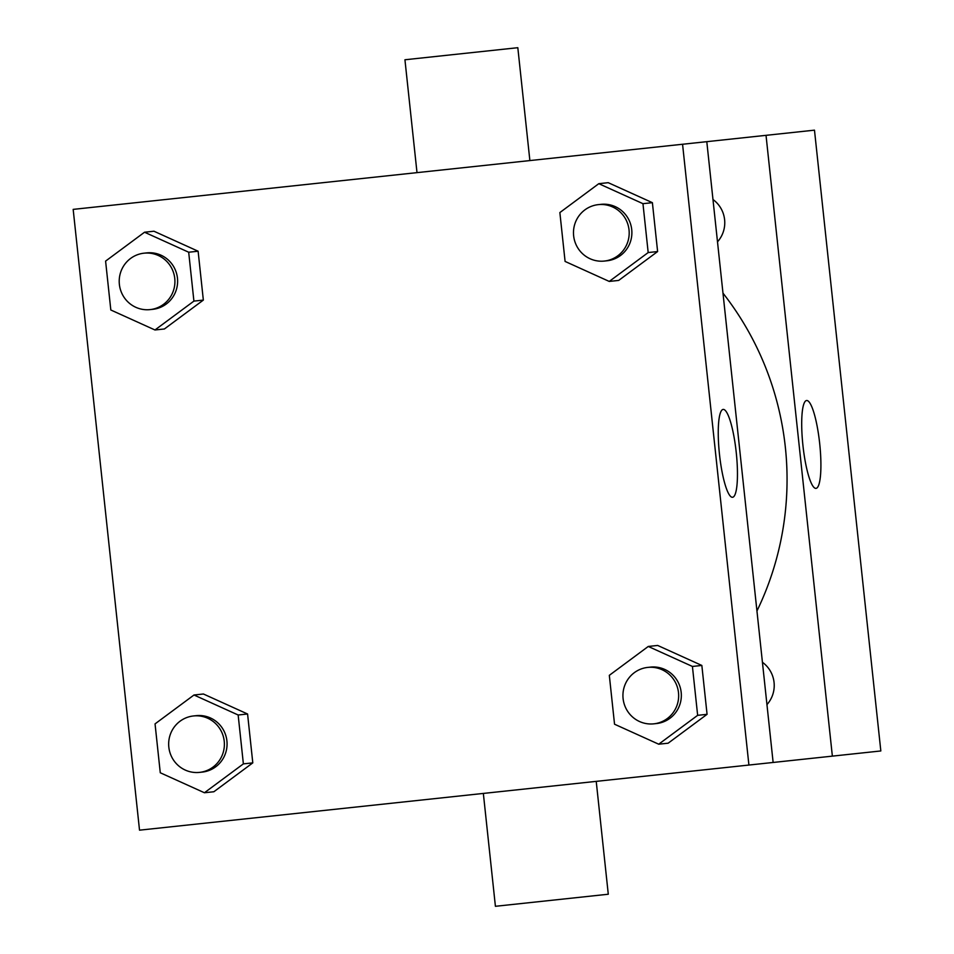 <?xml version="1.0" encoding="UTF-8"?>
<svg xmlns="http://www.w3.org/2000/svg" width="954" height="954" viewBox="0 0 954 954"><rect width="100%" height="100%" fill="white"/><g stroke="black" fill="none" stroke-linecap="round" stroke-linejoin="round"><path stroke-width="1.43" d="M766.026 135.337L814.477 130.161L880.828 750.953L773.134 762.461L706.795 141.669L766.026 135.337L832.365 756.128M756.951 610.977A297.97 292.496 -96.1 0 0 722.977 293.14M766.956 704.601A28.381 27.857 -96.1 0 0 762.437 662.291M712.972 199.517A28.381 27.857 83.9 0 1 717.503 241.827M806.607 400.513A44.182 8.431 -96.1 0 1 819.689 443.538A44.182 8.431 -96.1 0 1 816.004 488.365A44.182 8.431 -96.1 0 1 802.922 445.339A44.182 8.431 -96.1 0 1 806.607 400.513M529.875 160.57L517.819 47.7L450.61 54.879L404.937 59.768L417.005 172.638M483.344 793.43L495.412 906.3L608.282 894.232L596.226 781.362M139.522 830.171L73.172 209.379L682.563 144.257L748.914 765.048L139.522 830.171M648.267 646.454L657.688 645.453L701.846 665.451L707.069 714.319L668.134 743.202L658.713 744.203L614.543 724.217L609.32 675.337L648.267 646.454L692.425 666.452L697.648 715.333L658.713 744.203M144.531 232.227L153.952 231.226L198.122 251.224L203.345 300.093L164.398 328.975L154.977 329.977L110.819 309.99L105.596 261.11L144.531 232.227L188.689 252.226L193.912 301.106L154.977 329.977M193.996 695.001L203.417 693.999L247.575 713.997L252.798 762.866L213.863 791.748L204.442 792.75L160.272 772.764L155.049 723.883L193.996 695.001L238.154 714.999L243.377 763.88L204.442 792.75M598.802 183.681L608.223 182.679L652.393 202.677L657.616 251.546L618.669 280.428L609.248 281.43L565.09 261.432L559.867 212.563L598.802 183.681L642.96 203.679L648.183 252.56L609.248 281.43M682.563 144.257L706.795 141.669M748.914 765.048L773.134 762.461M723.156 409.421A44.182 8.431 -96.1 0 1 736.238 452.458A44.182 8.431 -96.1 0 1 732.541 497.284A44.182 8.431 -96.1 0 1 719.471 454.247A44.182 8.431 -96.1 0 1 723.156 409.421M604.347 261.062L607.042 260.776A28.381 27.857 -96.1 0 0 631.727 229.604A28.381 27.857 -96.1 0 0 601.008 204.347L598.325 204.633A28.381 27.857 -96.1 0 0 573.64 235.805A28.381 27.857 -96.1 0 0 604.347 261.062A28.381 27.857 -96.1 0 0 629.032 229.89A28.381 27.857 -96.1 0 0 598.325 204.633M608.223 182.679L652.393 202.677L657.616 251.546L618.669 280.428M642.96 203.679L652.393 202.677M648.183 252.56L657.616 251.546M653.812 723.836L656.495 723.549A28.381 27.857 -96.1 0 0 681.18 692.377A28.381 27.857 -96.1 0 0 650.473 667.12L647.778 667.406A28.381 27.857 -96.1 0 0 623.093 698.578A28.381 27.857 -96.1 0 0 653.812 723.836A28.381 27.857 -96.1 0 0 678.497 692.664A28.381 27.857 -96.1 0 0 647.778 667.406M657.688 645.453L701.846 665.451L707.069 714.319L668.134 743.202M692.425 666.452L701.846 665.451M697.648 715.333L707.069 714.319M150.076 309.609L152.771 309.323A28.381 27.857 -96.1 0 0 177.456 278.151A28.381 27.857 -96.1 0 0 146.737 252.893L144.054 253.18A28.381 27.857 -96.1 0 0 119.369 284.352A28.381 27.857 -96.1 0 0 150.076 309.609A28.381 27.857 -96.1 0 0 174.761 278.437A28.381 27.857 -96.1 0 0 144.054 253.18M153.952 231.226L198.122 251.224L203.345 300.093L164.398 328.975M188.689 252.226L198.122 251.224M193.912 301.106L203.345 300.093M199.541 772.382L202.224 772.096A28.381 27.857 -96.1 0 0 226.909 740.924A28.381 27.857 -96.1 0 0 196.202 715.667L193.507 715.953A28.381 27.857 -96.1 0 0 168.822 747.125A28.381 27.857 -96.1 0 0 199.541 772.382A28.381 27.857 -96.1 0 0 224.226 741.21A28.381 27.857 -96.1 0 0 193.507 715.953M203.417 693.999L247.575 713.997L252.798 762.866L213.863 791.748M238.154 714.999L247.575 713.997M243.377 763.88L252.798 762.866"/></g></svg>
